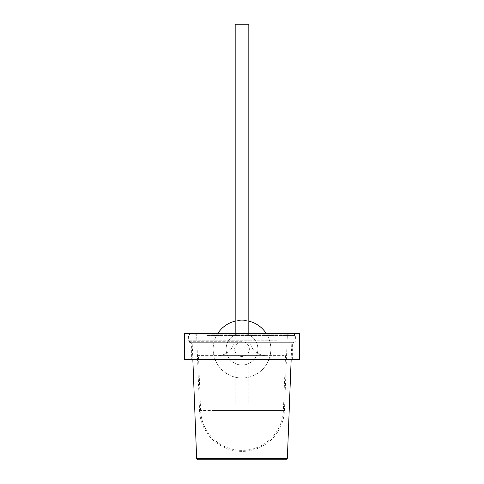 <?xml version="1.0" encoding="UTF-8"?>
<svg xmlns="http://www.w3.org/2000/svg" width="484" height="484" viewBox="0 0 484 484"><rect width="100%" height="100%" fill="white"/><g stroke="black" fill="none" stroke-linecap="round" stroke-linejoin="round"><path stroke-width="0.36" stroke-dasharray="2.42 1.81" d="M242 342.321L189.026 342.321L242 342.321M184.307 333.403L299.693 333.403M184.307 359.624L299.693 359.624M242 333.403L296.02 333.403L242 333.403M239.882 402.863L248.818 402.863L239.882 402.863M248.818 24.2L235.182 24.2M276.128 333.93L190.121 333.93L276.128 333.93M208.229 342.321L293.34 342.321L208.229 342.321M207.963 342.321L293.746 342.321L207.963 342.321M214.073 410.559L284.453 410.559L214.073 410.559M212.155 334.837L287.369 334.837L212.155 334.837M211.121 333.93L288.942 333.93L211.121 333.93M270.804 459.8L285.784 459.8M234.661 348.867A7.345 7.345 0 0 1 242.272 341.801A7.345 7.345 0 0 1 249.339 349.406A7.345 7.345 0 0 1 241.728 356.478A7.345 7.345 0 0 1 234.661 348.867A7.345 7.345 0 0 1 242.272 341.801A7.345 7.345 0 0 1 249.339 349.406A7.345 7.345 0 0 1 241.728 356.478A7.345 7.345 0 0 1 234.661 348.867M257.893 349.139A15.893 15.893 0 0 0 242 333.246A15.893 15.893 0 0 0 226.107 349.139A15.893 15.893 0 0 0 242 365.027A15.893 15.893 0 0 0 257.893 349.139A15.893 15.893 0 0 0 242 333.246A15.893 15.893 0 0 0 226.107 349.139A15.893 15.893 0 0 0 242 365.027A15.893 15.893 0 0 0 257.893 349.139M217.824 333.403A28.846 28.846 0 0 0 242 377.986A28.846 28.846 0 0 0 270.846 349.139A28.846 28.846 0 0 0 242 320.293A28.846 28.846 0 0 0 213.154 349.139A28.846 28.846 0 0 0 242 377.986A28.846 28.846 0 0 0 266.176 333.403M248.818 321.11A28.846 28.846 0 0 0 235.182 321.11M282.184 410.535L200.6 410.535L282.184 410.535M284.253 355.643L198.47 355.643L284.253 355.643M234.365 339.907L249.865 339.907L234.365 339.907M219.095 355.643L265.601 355.643L219.095 355.643M242 343.894L292.348 343.894L242 343.894M242 341.268L187.98 341.268L242 341.268M206.837 335.545L295.452 335.545L206.837 335.545M274.737 343.834L192.233 343.834L274.737 343.834M287.357 458.287L196.643 458.287M277.072 340.79L188.681 340.79L277.072 340.79M292.348 359.624L292.348 343.894L293.921 342.321M187.98 333.403L187.98 341.268C187.713 341.529 188.064 341.873 189.026 342.321M190.079 342.321L191.652 343.894L191.652 359.624M296.02 333.403L296.02 341.268C296.287 341.529 295.936 341.873 294.974 342.321M248.818 402.863L248.818 333.403M235.182 402.863L235.182 333.403M190.254 342.321L188.681 340.79L188.548 335.545L190.121 333.93M291.156 359.624L291.767 343.834L293.34 342.321M195.058 333.93L196.631 334.837L199.547 410.559A42.483 42.483 0 0 0 242 451.409A42.483 42.483 0 0 0 284.453 410.559L287.369 334.837L288.942 333.93M192.844 359.624L192.233 343.834L190.66 342.321M293.746 342.321C295.167 341.686 295.694 341.178 295.319 340.79L295.452 335.545L293.879 333.93M285.53 355.643L283.4 410.535A41.43 41.43 0 0 1 242 450.362A41.43 41.43 0 0 1 200.6 410.535L198.47 355.643M249.865 339.907C250.797 349.466 256.042 354.705 265.601 355.643M234.135 339.907C233.203 349.466 227.958 354.705 218.399 355.643"/><path stroke-width="0.73" d="M299.693 333.403L184.307 333.403L184.307 359.624L299.693 359.624L299.693 333.403M235.182 333.403L235.182 24.2L248.818 24.2L248.818 333.403M198.216 459.8C196.825 459.189 196.304 458.687 196.643 458.287L287.357 458.287L285.784 459.8L198.216 459.8L270.804 459.8M266.176 333.403A28.846 28.846 0 0 0 248.818 321.11M235.182 321.11A28.846 28.846 0 0 0 217.824 333.403M196.643 458.287L192.844 359.624M287.357 458.287L291.156 359.624"/></g></svg>
